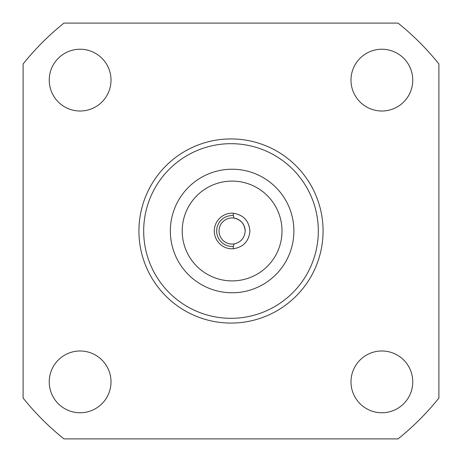 <?xml version="1.0" encoding="UTF-8"?>
<svg xmlns="http://www.w3.org/2000/svg" width="462" height="462" viewBox="0 0 462 462"><rect width="100%" height="100%" fill="white"/><g stroke="black" fill="none" stroke-linecap="round" stroke-linejoin="round"><path stroke-width="0.69" d="M350.987 381.878A30.89 30.89 0 0 0 381.878 412.762A30.89 30.89 0 0 0 412.762 381.878A30.89 30.89 0 0 0 381.878 350.987A30.89 30.89 0 0 0 350.987 381.878M350.987 80.122A30.89 30.89 0 0 0 381.878 111.013A30.89 30.89 0 0 0 412.762 80.122A30.89 30.89 0 0 0 381.878 49.238A30.89 30.89 0 0 0 350.987 80.122M49.238 381.878A30.89 30.89 0 0 0 80.122 412.762A30.89 30.89 0 0 0 111.013 381.878A30.89 30.89 0 0 0 80.122 350.987A30.89 30.89 0 0 0 49.238 381.878M49.238 80.122A30.89 30.89 0 0 0 80.122 111.013A30.89 30.89 0 0 0 111.013 80.122A30.89 30.89 0 0 0 80.122 49.238A30.89 30.89 0 0 0 49.238 80.122M138.929 231A92.071 92.071 0 0 1 231 138.929A92.071 92.071 0 0 1 323.071 231A92.071 92.071 0 0 1 231 323.071A92.071 92.071 0 0 1 138.929 231M318.318 231A87.318 87.318 0 0 0 231 143.682A87.318 87.318 0 0 0 143.682 231A87.318 87.318 0 0 0 231 318.318A87.318 87.318 0 0 0 318.318 231M232.115 169.225A61.775 61.775 0 0 1 293.89 231A61.775 61.775 0 0 1 232.115 292.775A61.775 61.775 0 0 1 170.339 231A61.775 61.775 0 0 1 232.115 169.225M232.115 280.896A49.896 49.896 0 0 0 282.011 231A49.896 49.896 0 0 0 232.115 181.104A49.896 49.896 0 0 0 182.219 231A49.896 49.896 0 0 0 232.115 280.896M249.93 231C248.972 220.79 243.428 214.859 233.298 213.219A17.822 17.822 0 0 0 214.293 231A17.822 17.822 0 0 0 233.298 248.781C243.428 247.141 248.972 241.21 249.93 231M233.298 215.604L234.13 218.087C240.939 219.721 244.617 224.024 245.183 231A13.069 13.069 0 0 0 234.13 218.087A13.069 13.069 0 0 0 219.046 231A13.069 13.069 0 0 0 234.13 243.913L233.298 246.396A15.442 15.442 0 0 1 216.666 231A15.442 15.442 0 0 1 233.298 215.604L233.298 213.219M245.183 231C244.617 237.976 240.939 242.279 234.13 243.913M438.9 398.059A266.707 266.707 0 0 1 398.059 438.9L63.941 438.9A266.707 266.707 0 0 1 23.1 398.059L23.1 63.941A266.707 266.707 0 0 1 63.941 23.1L398.059 23.1A266.707 266.707 0 0 1 438.9 63.941L438.9 398.059M233.298 248.781L233.298 246.396"/></g></svg>
